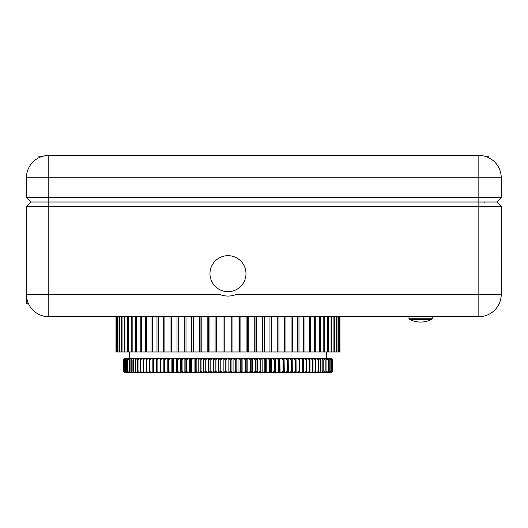 <?xml version="1.0" encoding="UTF-8"?>
<svg xmlns="http://www.w3.org/2000/svg" width="528" height="528" viewBox="0 0 528 528"><rect width="100%" height="100%" fill="white"/><g stroke="black" fill="none" stroke-linecap="round" stroke-linejoin="round"><path stroke-width="0.79" d="M41.164 156.77L44.642 155.819M478.843 155.43L48.8 155.43L48.8 177.824L478.843 177.824L478.843 155.43C491.469 157.793 491.469 157.793 478.843 155.43A22.4 22.4 0 0 1 501.244 177.824L501.244 197.538L496.762 202.013L30.881 202.013L26.4 197.538L48.8 197.538L48.8 177.824L26.4 177.824A22.4 22.4 0 0 1 48.8 155.43M501.244 177.824L478.843 177.824L478.843 197.538L48.8 197.538L48.8 202.013L496.762 202.013L501.244 197.538L478.843 197.538L478.843 206.494L26.4 206.494L26.4 298.868M26.4 177.824L26.4 197.538M115.995 316.694L115.995 351.965L339.973 351.965L339.973 316.694M231.04 316.694L231.04 351.965M116.048 316.694L116.048 351.965M116.114 316.694L116.114 351.965M116.549 316.694L116.549 351.965M116.754 316.694L116.754 351.965M117.625 316.694L117.625 351.965M117.955 316.694L117.955 351.965M119.255 316.694L119.255 351.965M119.724 316.694L119.724 351.965M121.447 316.694L121.447 351.965M122.041 316.694L122.041 351.965M124.172 316.694L124.172 351.965M124.892 316.694L124.892 351.965M127.433 316.694L127.433 351.965M128.278 316.694L128.278 351.965M131.208 316.694L131.208 351.965M132.165 316.694L132.165 351.965M135.472 316.694L135.472 351.965M136.541 316.694L136.541 351.965M140.204 316.694L140.204 351.965M141.385 316.694L141.385 351.965M145.391 316.694L145.391 351.965M146.672 316.694L146.672 351.965M150.995 316.694L150.995 351.965M152.374 316.694L152.374 351.965M156.994 316.694L156.994 351.965M158.459 316.694L158.459 351.965M163.35 316.694L163.35 351.965M164.894 316.694L164.894 351.965M170.036 316.694L170.036 351.965M171.659 316.694L171.659 351.965M177.019 316.694L177.019 351.965M178.708 316.694L178.708 351.965M184.265 316.694L184.265 351.965M186.001 316.694L186.001 351.965M193.459 316.694L193.459 351.965M191.73 316.694L191.73 351.965M193.519 316.694L193.519 351.965M200.95 316.694L200.95 351.965M199.379 316.694L199.379 351.965M201.208 316.694L201.208 351.965M208.573 316.694L208.573 351.965M207.174 316.694L207.174 351.965M209.029 316.694L209.029 351.965M216.295 316.694L216.295 351.965M215.081 316.694L215.081 351.965M216.949 316.694L216.949 351.965M224.083 316.694L224.083 351.965M223.047 316.694L223.047 351.965M224.928 316.694L224.928 351.965M231.884 316.694L231.884 351.965M232.921 316.694L232.921 351.965M239.672 316.694L239.672 351.965M239.019 316.694L239.019 351.965M240.887 316.694L240.887 351.965M247.394 316.694L247.394 351.965M246.939 316.694L246.939 351.965M248.794 316.694L248.794 351.965M255.017 316.694L255.017 351.965M254.76 316.694L254.76 351.965M256.588 316.694L256.588 351.965M262.508 316.694L262.508 351.965M262.449 316.694L262.449 351.965M264.238 316.694L264.238 351.965M269.966 316.694L269.966 351.965M271.702 316.694L271.702 351.965M277.259 316.694L277.259 351.965M278.949 316.694L278.949 351.965M284.308 316.694L284.308 351.965M285.932 316.694L285.932 351.965M291.073 316.694L291.073 351.965M292.618 316.694L292.618 351.965M297.508 316.694L297.508 351.965M298.973 316.694L298.973 351.965M303.593 316.694L303.593 351.965M304.973 316.694L304.973 351.965M309.296 316.694L309.296 351.965M310.576 316.694L310.576 351.965M314.582 316.694L314.582 351.965M315.764 316.694L315.764 351.965M319.42 316.694L319.42 351.965M320.496 316.694L320.496 351.965M323.803 316.694L323.803 351.965M324.76 316.694L324.76 351.965M327.69 316.694L327.69 351.965M328.535 316.694L328.535 351.965M331.076 316.694L331.076 351.965M331.795 316.694L331.795 351.965M333.927 316.694L333.927 351.965M334.521 316.694L334.521 351.965M336.244 316.694L336.244 351.965M336.712 316.694L336.712 351.965M338.012 316.694L338.012 351.965M338.342 316.694L338.342 351.965M339.214 316.694L339.214 351.965M339.418 316.694L339.418 351.965M339.854 316.694L339.854 351.965M339.92 316.694L339.92 351.965M316.424 372.57L318.523 371.342L318.047 372.57L315.48 372.57L315.876 371.342L315.407 371.342L315.407 359.825L315.876 359.825L315.48 358.598L312.715 358.598L313.025 359.825L312.523 359.825L310.827 358.598L312.715 358.598M315.48 372.57L313.724 372.57L315.407 371.342M123.275 359.825L124.516 358.598L123.275 359.825L123.275 371.342L124.516 372.57L123.275 371.342L123.275 359.825M123.387 359.825L124.727 358.598L123.387 359.825L123.387 371.342L124.727 372.57L123.387 371.342M123.737 359.825L125.169 358.598L123.737 359.825L123.737 371.342L125.169 372.57L123.737 371.342M124.331 359.825L125.855 358.598L124.331 359.825L124.331 371.342L125.855 372.57L124.331 371.342M125.169 359.825L126.159 358.598L126.779 358.598L125.169 359.825L125.169 371.342L126.779 372.57L126.159 372.57L125.169 371.342M126.251 359.825L127.169 358.598L127.941 358.598L126.251 359.825L126.251 371.342L127.941 372.57L127.169 372.57L126.251 371.342M127.565 359.825L128.41 358.598L129.334 358.598L127.565 359.825L127.565 371.342L129.334 372.57L128.41 372.57L127.565 371.342M129.116 359.825L129.888 358.598L130.964 358.598L129.116 359.825L129.116 371.342L130.964 372.57L129.888 372.57L129.116 371.342M130.898 359.825L131.597 358.598L132.812 358.598L130.898 359.825L130.898 371.342L132.812 372.57L131.597 372.57L130.898 371.342M132.904 359.825L133.531 358.598L134.884 358.598L132.904 359.825L132.904 371.342L134.884 372.57L133.531 372.57L132.904 371.342M135.135 359.825L135.683 358.598L137.181 358.598L135.135 359.825L135.135 371.342L137.181 372.57L135.683 372.57L135.135 371.342M137.584 359.825L138.046 358.598L139.682 358.598L137.584 359.825L137.584 371.342L139.682 372.57L138.046 372.57L137.584 371.342M140.237 359.825L140.626 358.598L142.395 358.598L140.237 359.825L140.237 371.342L142.395 372.57L140.626 372.57L140.237 371.342M143.101 359.825L143.405 358.598L145.299 358.598L143.101 359.825L143.101 371.342L145.299 372.57L143.405 372.57L143.101 371.342M146.164 359.825L146.388 358.598L148.408 358.598L146.164 359.825L146.164 371.342L148.408 372.57L146.388 372.57L146.164 371.342M149.417 359.825L149.556 358.598L151.694 358.598L149.417 359.825L149.417 371.342L151.694 372.57L149.556 372.57L149.417 371.342M152.849 359.825L152.909 358.598L155.159 358.598L152.849 359.825L152.849 371.342L155.159 372.57L152.909 372.57L152.849 371.342M156.46 359.825L156.44 358.598L158.796 358.598L156.46 359.825L156.46 371.342L158.796 372.57L156.44 372.57L156.46 371.342M160.241 359.825L160.136 358.598L162.598 358.598L160.241 359.825L160.241 371.342L162.598 372.57L160.136 372.57L160.241 371.342M164.175 359.825L163.99 358.598L166.544 358.598L164.175 359.825L164.175 371.342L166.544 372.57L163.99 372.57L164.175 371.342M168.26 359.825L167.99 358.598L170.643 358.598L168.26 359.825L168.26 371.342L170.643 372.57L167.99 372.57L168.26 371.342M172.484 359.825L172.135 358.598L174.867 358.598L173.21 359.825L172.484 359.825L172.484 371.342L173.21 371.342L174.867 372.57L172.135 372.57L172.484 371.342M176.84 359.825L176.411 358.598L179.223 358.598L177.586 359.825L176.84 359.825L176.84 371.342L177.586 371.342L179.223 372.57L176.411 372.57L176.84 371.342M181.315 359.825L180.8 358.598L183.691 358.598L182.081 359.825L181.315 359.825L181.315 371.342L182.081 371.342L183.691 372.57L180.8 372.57L181.315 371.342M185.896 359.825L185.308 358.598L188.258 358.598L186.681 359.825L185.896 359.825L185.896 371.342L186.681 371.342L188.258 372.57L185.308 372.57L185.896 371.342M190.582 359.825L189.915 358.598L192.925 358.598L191.38 359.825L190.582 359.825L190.582 371.342L191.38 371.342L192.925 372.57L189.915 372.57L190.582 371.342M195.347 359.825L194.608 358.598L197.67 358.598L196.159 359.825L195.347 359.825L195.347 371.342L196.159 371.342L197.67 372.57L194.608 372.57L195.347 371.342M200.191 359.825L199.379 358.598L202.481 358.598L201.016 359.825L200.191 359.825L200.191 371.342L201.016 371.342L202.481 372.57L199.379 372.57L200.191 371.342M205.102 359.825L204.217 358.598L207.359 358.598L205.94 359.825L205.102 359.825L205.102 371.342L205.94 371.342L207.359 372.57L204.217 372.57L205.102 371.342M210.065 359.825L209.108 358.598L212.282 358.598L210.91 359.825L210.065 359.825L210.065 371.342L210.91 371.342L212.282 372.57L209.108 372.57L210.065 371.342M215.068 359.825L214.045 358.598L217.239 358.598L215.919 359.825L215.068 359.825L215.068 371.342L215.919 371.342L217.239 372.57L214.045 372.57L215.068 371.342M220.103 359.825L219.014 358.598L222.229 358.598L220.961 359.825L220.103 359.825L220.103 371.342L220.961 371.342L222.229 372.57L219.014 372.57L220.103 371.342M225.159 359.825L224.011 358.598L227.225 358.598L226.017 359.825L225.159 359.825L225.159 371.342L226.017 371.342L227.225 372.57L224.011 372.57L225.159 371.342M230.221 359.825L229.007 358.598L232.221 358.598L231.073 359.825L230.221 359.825L230.221 371.342L231.073 371.342L232.221 372.57L229.007 372.57L230.221 371.342M235.277 359.825L234.003 358.598L237.217 358.598L236.128 359.825L235.277 359.825L235.277 371.342L236.128 371.342L237.217 372.57L234.003 372.57L235.277 371.342M240.313 359.825L238.993 358.598L242.18 358.598L241.164 359.825L240.313 359.825L240.313 371.342L241.164 371.342L242.18 372.57L238.993 372.57L240.313 371.342M245.322 359.825L243.949 358.598L247.117 358.598L246.167 359.825L245.322 359.825L245.322 371.342L246.167 371.342L247.117 372.57L243.949 372.57L245.322 371.342M250.292 359.825L248.866 358.598L252.008 358.598L251.123 359.825L250.292 359.825L250.292 371.342L251.123 371.342L252.008 372.57L248.866 372.57L250.292 371.342M255.209 359.825L253.744 358.598L256.846 358.598L256.034 359.825L255.209 359.825L255.209 371.342L256.034 371.342L256.846 372.57L253.744 372.57L255.209 371.342M260.06 359.825L258.555 358.598L261.611 358.598L260.872 359.825L260.06 359.825L260.06 371.342L260.872 371.342L261.611 372.57L258.555 372.57L260.06 371.342M264.838 359.825L263.294 358.598L266.303 358.598L265.637 359.825L264.838 359.825L264.838 371.342L265.637 371.342L266.303 372.57L263.294 372.57L264.838 371.342M269.531 359.825L267.953 358.598L270.897 358.598L270.316 359.825L269.531 359.825L269.531 371.342L270.316 371.342L270.897 372.57L267.953 372.57L269.531 371.342M274.124 359.825L272.514 358.598L275.398 358.598L274.89 359.825L274.124 359.825L274.124 371.342L274.89 371.342L275.398 372.57L272.514 372.57L274.124 371.342M278.612 359.825L276.976 358.598L279.787 358.598L279.358 359.825L278.612 359.825L278.612 371.342L279.358 371.342L279.787 372.57L276.976 372.57L278.612 371.342M282.982 359.825L281.325 358.598L284.057 358.598L283.708 359.825L282.982 359.825L282.982 371.342L283.708 371.342L284.057 372.57L281.325 372.57L282.982 371.342M287.225 359.825L285.549 358.598L288.189 358.598L287.925 359.825L287.225 359.825L287.225 371.342L287.925 371.342L288.189 372.57L285.549 372.57L287.225 371.342M291.324 359.825L289.634 358.598L292.189 358.598L292.004 359.825L291.324 359.825L291.324 371.342L292.004 371.342L292.189 372.57L289.634 372.57L291.324 371.342M295.277 359.825L293.575 358.598L296.03 358.598L295.931 359.825L295.277 359.825L295.277 371.342L295.931 371.342L296.03 372.57L293.575 372.57L295.277 371.342M299.072 359.825L297.37 358.598L299.719 358.598L299.699 359.825L299.072 359.825L299.072 371.342L299.699 371.342L299.719 372.57L297.37 372.57L299.072 371.342M302.709 359.825L300.993 358.598L303.237 358.598L303.303 359.825L302.709 359.825L302.709 371.342L303.303 371.342L303.237 372.57L300.993 372.57L302.709 371.342M306.161 359.825L304.451 358.598L306.583 358.598L306.728 359.825L306.161 359.825L306.161 371.342L306.728 371.342L306.583 372.57L304.451 372.57L306.161 371.342M309.434 359.825L307.732 358.598L309.745 358.598L309.969 359.825L309.434 359.825L309.434 371.342L309.969 371.342L309.745 372.57L307.732 372.57L309.434 371.342M315.407 359.825L313.724 358.598M318.087 359.825L316.424 358.598L318.047 358.598L318.523 359.825L318.087 359.825L318.087 371.342M320.562 359.825L318.912 358.598L320.404 358.598L320.958 359.825L320.562 359.825L320.562 371.342L320.958 371.342L320.404 372.57L318.912 372.57L320.562 371.342M322.819 359.825L321.196 358.598L322.549 358.598L323.176 359.825L322.819 359.825L322.819 371.342L323.176 371.342L322.549 372.57L321.196 372.57L322.819 371.342M324.852 359.825L323.255 358.598L324.469 358.598L325.169 359.825L325.169 371.342L324.469 372.57L323.255 372.57L324.852 371.342M326.66 359.825L325.096 358.598L326.159 358.598L326.938 359.825L326.938 371.342L326.159 372.57L325.096 372.57L326.66 371.342M328.238 359.825L326.713 358.598L327.624 358.598L328.475 359.825L328.475 371.342L327.624 372.57L326.713 372.57L328.238 371.342M329.578 359.825L328.093 358.598L328.858 358.598L329.782 359.825L329.782 371.342L328.858 372.57L328.093 372.57L329.578 371.342M330.686 359.825L329.241 358.598L329.855 358.598L330.845 359.825L330.845 371.342L329.855 372.57L329.241 372.57L330.686 371.342M331.551 359.825L330.152 358.598L331.67 359.825L331.67 371.342L330.152 372.57L331.551 371.342M332.171 359.825L330.825 358.598L332.257 359.825L332.257 371.342L330.825 372.57L332.171 371.342M332.554 359.825L331.261 358.598L332.594 359.825L332.594 371.342L331.261 372.57L332.554 371.342M331.465 358.598L332.693 359.825L331.412 358.598M313.025 371.342L312.715 372.57L310.827 372.57L313.025 371.342L313.025 359.825M331.465 372.57L332.693 371.342L332.693 359.825L332.693 371.342L331.412 372.57M123.427 371.342L123.427 359.825M123.823 371.342L123.823 359.825M124.456 371.342L124.456 359.825M125.334 371.342L125.334 359.825M127.169 372.57L126.779 372.57M127.169 358.598L126.779 358.598M126.456 371.342L126.456 359.825M128.41 372.57L127.941 372.57M128.41 358.598L127.941 358.598M127.809 371.342L127.809 359.825M129.888 372.57L129.334 372.57M129.888 358.598L129.334 358.598M129.4 371.342L129.4 359.825M131.597 372.57L130.964 372.57M131.597 358.598L130.964 358.598M131.221 371.342L131.221 359.825M133.531 372.57L132.812 372.57M133.531 358.598L132.812 358.598M133.267 371.342L133.267 359.825M135.683 372.57L134.884 372.57M135.683 358.598L134.884 358.598M135.531 371.342L135.531 359.825M138.046 372.57L137.181 372.57M138.046 358.598L137.181 358.598M138.013 371.342L138.013 359.825M140.626 372.57L139.682 372.57M140.626 358.598L139.682 358.598M140.705 371.342L140.705 359.825M143.405 372.57L142.395 372.57M143.405 358.598L142.395 358.598M143.603 371.342L143.603 359.825M146.388 372.57L145.299 372.57M146.388 358.598L145.299 358.598M146.698 371.342L146.698 359.825M149.556 372.57L148.408 372.57M149.556 358.598L148.408 358.598M149.985 371.342L149.985 359.825M152.909 372.57L151.694 372.57M152.909 358.598L151.694 358.598M153.45 371.342L153.45 359.825M156.44 372.57L155.159 372.57M156.42 372.57L156.42 358.598L155.159 358.598M157.087 371.342L157.087 359.825M160.136 372.57L158.796 372.57M160.057 372.57L160.057 358.598L158.796 358.598M160.895 371.342L160.895 359.825M163.99 372.57L162.598 372.57M163.852 372.57L163.852 358.598L162.598 358.598M164.855 371.342L164.855 359.825M167.99 372.57L166.544 372.57M167.792 372.57L167.792 358.598L166.544 358.598M168.967 371.342L168.967 359.825M172.135 372.57L170.643 372.57M171.877 372.57L171.877 358.598L170.643 358.598M173.21 371.342L173.21 359.825M176.411 372.57L174.867 372.57M176.088 372.57L176.088 358.598L174.867 358.598M177.586 371.342L177.586 359.825M180.8 372.57L179.223 372.57M180.424 372.57L180.424 358.598L179.223 358.598M180.8 358.598L180.424 358.598M182.081 371.342L182.081 359.825M185.308 372.57L183.691 372.57M184.873 372.57L184.873 358.598L183.691 358.598M185.308 358.598L184.873 358.598M186.681 371.342L186.681 359.825M189.915 372.57L188.258 372.57M189.42 372.57L189.42 358.598L188.258 358.598M189.915 358.598L189.42 358.598M191.38 371.342L191.38 359.825M194.608 372.57L192.925 372.57M194.06 372.57L194.06 358.598L192.925 358.598M194.608 358.598L194.06 358.598M196.159 371.342L196.159 359.825M199.379 372.57L197.67 372.57M198.779 372.57L198.779 358.598L197.67 358.598M199.379 358.598L198.779 358.598M201.016 371.342L201.016 359.825M204.217 372.57L202.481 372.57M203.564 372.57L203.564 358.598L202.481 358.598M204.217 358.598L203.564 358.598M205.94 371.342L205.94 359.825M209.108 372.57L207.359 372.57M208.402 372.57L208.402 358.598L207.359 358.598M209.108 358.598L208.402 358.598M210.91 371.342L210.91 359.825M214.045 372.57L212.282 372.57M213.292 372.57L213.292 358.598L212.282 358.598M214.045 358.598L213.292 358.598M215.919 371.342L215.919 359.825M219.014 372.57L217.239 372.57M218.216 372.57L218.216 358.598L217.239 358.598M219.014 358.598L218.216 358.598M220.961 371.342L220.961 359.825M224.011 372.57L222.229 372.57M223.159 372.57L223.159 358.598L222.229 358.598M224.011 358.598L223.159 358.598M226.017 371.342L226.017 359.825M229.007 372.57L227.225 372.57M228.116 372.57L228.116 358.598L227.225 358.598M229.007 358.598L228.116 358.598M231.073 371.342L231.073 359.825M234.003 372.57L232.221 372.57M233.072 372.57L233.072 358.598L232.221 358.598M234.003 358.598L233.072 358.598M236.128 371.342L236.128 359.825M238.993 372.57L237.217 372.57M238.016 372.57L238.016 358.598L237.217 358.598M238.993 358.598L238.016 358.598M241.164 371.342L241.164 359.825M243.949 372.57L242.18 372.57M242.933 372.57L242.933 358.598L242.18 358.598M243.949 358.598L242.933 358.598M246.167 371.342L246.167 359.825M248.866 372.57L247.117 372.57M247.823 372.57L247.823 358.598L247.117 358.598M248.866 358.598L247.823 358.598M251.123 371.342L251.123 359.825M253.744 372.57L252.008 372.57M252.661 372.57L252.661 358.598L252.008 358.598M253.744 358.598L252.661 358.598M256.034 371.342L256.034 359.825M258.555 372.57L256.846 372.57M257.44 372.57L257.44 358.598L256.846 358.598M258.555 358.598L257.44 358.598M260.872 371.342L260.872 359.825M263.294 372.57L261.611 372.57M262.159 372.57L262.159 358.598L261.611 358.598M263.294 358.598L262.159 358.598M265.637 371.342L265.637 359.825M267.953 372.57L266.303 372.57M266.792 372.57L266.792 358.598L266.303 358.598M267.953 358.598L266.792 358.598M270.316 371.342L270.316 359.825M272.514 372.57L270.897 372.57M271.333 372.57L271.333 358.598L270.897 358.598M272.514 358.598L271.333 358.598M274.89 371.342L274.89 359.825M276.976 372.57L275.398 372.57M275.774 372.57L275.774 358.598L275.398 358.598M276.976 358.598L275.774 358.598M279.358 371.342L279.358 359.825M281.325 372.57L279.787 372.57M280.104 372.57L279.787 358.598M281.325 358.598L280.104 358.598M283.708 371.342L283.708 359.825M285.549 372.57L284.057 372.57M284.308 372.57L284.057 358.598M285.549 358.598L284.308 358.598M287.925 371.342L287.925 359.825M289.634 372.57L288.189 372.57M288.387 372.57L288.189 358.598M289.634 358.598L288.387 358.598M292.004 371.342L292.004 359.825M293.575 372.57L292.189 372.57M292.321 372.57L292.189 358.598M293.575 358.598L292.321 358.598M295.931 371.342L295.931 359.825M297.37 372.57L296.03 372.57M296.109 372.57L296.03 358.598M297.37 358.598L296.109 358.598M299.699 371.342L299.699 359.825M300.993 372.57L299.719 372.57M299.732 372.57L299.719 358.598M300.993 358.598L299.732 358.598M303.303 371.342L303.303 359.825M304.451 358.598L303.237 358.598M304.451 372.57L303.237 372.57M306.728 371.342L306.728 359.825M307.732 358.598L306.583 358.598M307.732 372.57L306.583 372.57M309.969 371.342L309.969 359.825M312.523 359.825L312.523 371.342M310.827 358.598L309.745 358.598M310.827 372.57L309.745 372.57M313.724 372.57L312.715 372.57M315.876 371.342L315.876 359.825M316.424 358.598L315.48 358.598M318.523 371.342L318.523 359.825M318.912 358.598L318.047 358.598M318.912 372.57L318.047 372.57M320.958 371.342L320.958 359.825M321.196 358.598L320.404 358.598M321.196 372.57L320.404 372.57M323.176 371.342L323.176 359.825M323.255 358.598L322.549 358.598M323.255 372.57L322.549 372.57M325.169 371.342L325.169 359.825M325.096 358.598L324.469 358.598M325.096 372.57L324.469 372.57M326.938 371.342L326.938 359.825M326.713 358.598L326.159 358.598M326.713 372.57L326.159 372.57M328.475 371.342L328.475 359.825M328.093 358.598L327.624 358.598M328.093 372.57L327.624 372.57M329.782 371.342L329.782 359.825M329.241 358.598L328.858 358.598M329.241 372.57L328.858 372.57M330.845 371.342L330.845 359.825M331.67 371.342L331.67 359.825M332.257 371.342L332.257 359.825M332.594 371.342L332.594 359.825M484.77 202.013L484.77 202.719M488.242 157.496L488.875 156.77L486.473 156.77M39.395 157.496L38.762 156.77L41.171 156.77M496.762 202.013L501.244 206.494L501.244 294.294C498.676 307.375 498.676 307.375 501.244 294.294A22.4 22.4 0 0 1 478.843 316.694L48.8 316.694A22.4 22.4 0 0 1 26.4 294.294L26.717 298.056M500.009 301.613L500.834 298.544M209.972 273.689A18.011 18.011 0 0 0 227.984 291.7A18.011 18.011 0 0 0 245.989 273.689A18.011 18.011 0 0 0 227.984 255.684A18.011 18.011 0 0 0 209.972 273.689M27.39 300.887L26.869 298.868A22.4 22.4 0 0 0 48.8 316.694A22.4 22.4 0 0 1 26.869 298.868M501.244 294.294L236.696 294.294C230.881 296.65 225.073 296.65 219.272 294.294L48.8 294.294L48.8 316.694A22.4 22.4 0 0 1 26.4 294.294L26.4 303.257L28.268 303.257M26.4 294.294L26.4 206.494L30.881 202.013L48.8 202.013L48.8 294.294L26.4 294.294M501.244 206.494L478.843 206.494L478.843 316.694M432.254 318.754L408.962 318.754L409.589 319.381L431.627 319.381L432.254 318.754L432.254 316.694M326.357 358.598L326.357 351.965M129.611 358.598L129.611 351.965M501.244 250.892L501.6 259.354L501.244 267.821M408.962 318.754L408.962 316.694M409.589 319.381A23.932 23.932 0 0 0 431.627 319.381"/></g></svg>
